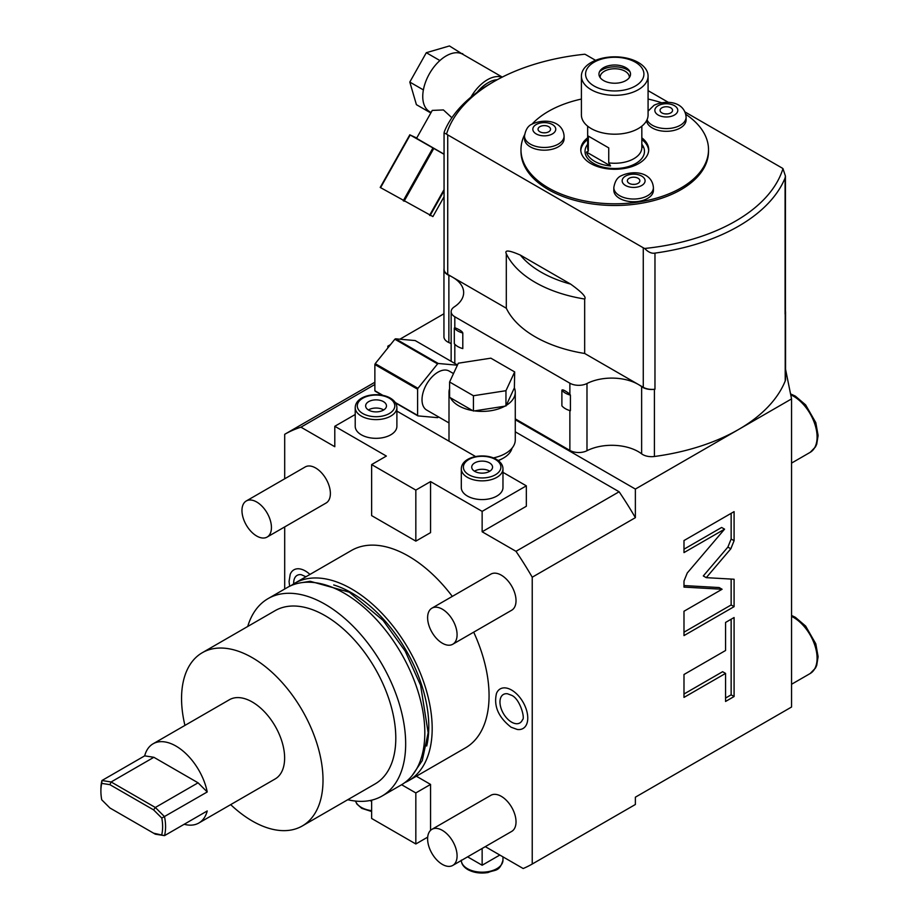 <?xml version="1.0" encoding="UTF-8"?>
<svg xmlns="http://www.w3.org/2000/svg" width="919" height="919" viewBox="0 0 919 919"><rect width="100%" height="100%" fill="white"/><g stroke="black" fill="none" stroke-linecap="round" stroke-linejoin="round"><path stroke-width="1.38" d="M430.563 481.59L415.836 490.091L415.836 541.13L430.563 532.629L430.563 481.59L482.142 511.366L526.334 485.841L502.969 472.355M415.836 490.091L371.632 464.577L386.359 456.065L334.792 426.29L355.216 414.503M475.605 456.548L396.893 411.103M467.403 496.053A20.838 12.027 180 0 1 461.304 487.541L461.304 468.828A20.838 12.027 0 0 0 467.403 477.329A20.838 12.027 0 0 0 490.114 479.936A20.838 12.027 0 0 0 502.969 468.828L502.969 487.541A20.838 12.027 180 0 1 490.114 498.661A20.838 12.027 180 0 1 467.403 496.053M361.316 434.802A20.838 12.027 180 0 1 355.216 426.29L355.216 407.577A20.838 12.027 0 0 0 361.316 416.089A20.838 12.027 0 0 0 384.027 418.696A20.838 12.027 0 0 0 396.893 407.577L396.893 426.29A20.838 12.027 180 0 1 384.027 437.41A20.838 12.027 180 0 1 361.316 434.802M485.289 846.652L523.175 868.524A247.958 143.157 60 0 0 532.227 864.032L532.227 577.212A247.958 143.157 60 0 0 515.984 551.32L482.142 531.779L482.142 511.366M482.142 848.467L482.142 865.239L467.61 856.853M430.563 830.362L430.563 784.424L416.364 776.222M371.632 801.448L370.024 800.518M334.792 426.29L334.792 446.714L300.95 427.174A247.958 143.157 -120 0 0 284.695 434.308L284.695 478.799M284.695 526.92L284.695 589.01M404.774 782.632A113.979 65.812 60 0 0 408.576 780.713A113.979 65.812 60 0 0 426.048 689.388A113.979 65.812 60 0 0 351.598 588.941A113.979 65.812 -120 0 0 294.608 583.301L351.472 550.458A113.979 65.812 -120 0 1 408.461 556.11A113.979 65.812 60 0 1 452.309 596.397M473.699 632.169A113.979 65.812 60 0 1 465.451 747.882L408.576 780.713M309.967 574.432A22.849 13.188 -120 0 0 305.326 570.963A22.849 13.188 -120 0 0 290.197 574.352L289.06 581.509L289.657 586.265M511.607 690.066A22.849 13.188 -120 0 0 496.478 693.443C493.526 705.999 498.385 717.257 511.079 727.205L517.271 729.456A22.849 13.188 -120 0 0 527.506 714.58A22.849 13.188 -120 0 0 511.607 690.066M452.768 644.242L511.711 610.216A20.838 12.027 -120 0 0 514.904 593.525A20.838 12.027 -120 0 0 501.292 575.156A20.838 12.027 -120 0 0 490.872 574.134L431.941 608.16A20.838 12.027 -120 0 0 428.736 624.851A20.838 12.027 -120 0 0 442.349 643.22A20.838 12.027 60 0 0 452.768 644.242A20.838 12.027 60 0 0 455.962 627.551A20.838 12.027 60 0 0 442.349 609.194A20.838 12.027 -120 0 0 431.941 608.16M452.768 865.422L511.711 831.396A20.838 12.027 -120 0 0 514.904 814.705A20.838 12.027 -120 0 0 501.292 796.336A20.838 12.027 -120 0 0 490.872 795.303L431.941 829.329A20.838 12.027 -120 0 0 428.736 846.031A20.838 12.027 -120 0 0 442.349 864.388A20.838 12.027 60 0 0 452.768 865.422A20.838 12.027 60 0 0 455.962 848.731A20.838 12.027 60 0 0 442.349 830.362A20.838 12.027 -120 0 0 431.941 829.329M267.119 537.064L326.061 503.038A20.838 12.027 -120 0 0 329.255 486.335A20.838 12.027 -120 0 0 315.642 467.978A20.838 12.027 -120 0 0 305.223 466.944L246.281 500.97A20.838 12.027 -120 0 0 243.087 517.673A20.838 12.027 -120 0 0 256.7 536.03A20.838 12.027 60 0 0 267.119 537.064A20.838 12.027 60 0 0 270.312 520.361A20.838 12.027 60 0 0 256.7 502.004A20.838 12.027 -120 0 0 246.281 500.97M415.836 541.13L371.632 515.616L371.632 464.577M482.142 531.779L526.334 506.254L526.334 485.841M515.984 551.32L619.119 491.768L515.272 431.815M300.95 427.174L374.872 384.487M498.293 460.591A28.96 16.726 0 0 0 502.613 458.535L503.497 458.03A30.212 17.45 0 0 0 512.055 448.116M619.119 491.768A247.958 143.157 60 0 1 635.374 517.673L635.374 489.069L515.272 419.73M388.817 346.727L387.841 346.164L387.841 347.956M532.227 577.212L635.374 517.673M532.227 864.032L635.374 804.493L635.374 797.187L791.558 707.021L791.558 398.903L635.374 489.069M730.823 548.792L734.086 540.717L734.086 511.642L683.989 540.556L683.989 552.595L724.574 529.16L687.251 572.996L683.989 581.072L683.989 587.103L722.093 589.251L683.989 611.25L683.989 635.592L734.086 606.666L734.086 579.234L706.251 577.66L730.823 548.792L727.882 547.092L731.145 539.016L731.145 513.342M725.562 650.503L683.989 674.5L683.989 697.406L725.562 673.409L725.562 701.461L734.086 696.533L734.086 617.534L725.562 622.45L725.562 650.503M785.55 369.231L791.558 398.903M785.217 380.971L785.217 313.77A12.498 7.214 0 0 0 785.55 312.138L785.55 379.34A12.498 7.214 0 0 1 785.217 380.971A175.035 101.056 180 0 1 738.508 429.529A175.035 101.056 180 0 1 654.42 456.49A12.498 7.214 180 0 1 641.634 453.837A37.507 21.654 0 0 0 586.988 450.712L586.988 383.51A37.507 21.654 0 0 1 638.314 384.441L584.668 353.47L584.668 299.02C586.598 297.205 581.922 292.231 570.63 284.109L520.361 255.091A104.18 60.149 0 0 0 570.63 284.109M493.917 81.607L490.976 83.307A175.035 101.056 180 0 0 444.394 131.532L444.061 132.933L446.519 134.082A170.865 98.643 0 0 1 493.917 81.607A170.865 98.643 0 0 1 584.829 54.232A12.498 7.214 0 0 1 586.23 54.933L595.581 60.332M648.079 90.636L668.228 102.273M684.931 111.923L781.759 167.821A12.498 7.214 0 0 1 782.965 168.625A170.865 98.643 0 0 1 644.656 248.475C648.228 252.185 651.663 253.724 654.971 253.104A175.035 101.056 180 0 0 785.09 177.987L785.423 176.069L782.965 168.625M785.55 312.138A12.498 7.214 0 0 0 785.423 311.127M785.217 313.77A175.035 101.056 180 0 1 785.09 314.091A12.498 7.214 180 0 0 785.423 312.437L785.423 176.069M654.42 389.288A12.498 7.214 0 0 1 641.634 386.635A37.507 21.654 0 0 0 638.314 384.441L643.266 387.29A12.498 7.214 0 0 0 654.971 389.219A175.035 101.056 180 0 1 654.42 389.288L654.42 456.49M569.872 394.148L570.412 395.124A17.714 10.224 180 0 1 561.888 390.219C562.336 389.162 564.99 390.472 569.872 394.148L569.872 383.2L454.813 316.768A12.498 7.214 0 0 1 451.149 311.667A12.498 7.214 0 0 1 454.273 306.889A37.507 21.654 0 0 0 463.658 292.564A37.507 21.654 0 0 0 452.665 277.262L506.312 308.233L506.312 253.782C504.382 249.738 509.069 250.175 520.361 255.091M444.061 268.589A12.498 7.214 0 0 0 443.946 269.6A12.498 7.214 0 0 0 448.874 275.344A37.507 21.654 0 0 1 452.665 277.262L447.725 274.402A12.498 7.214 180 0 1 444.061 269.301L444.061 132.933M643.266 387.29L643.266 247.785L447.725 134.886L447.725 274.402M506.312 308.233A112.52 64.962 0 0 0 584.668 353.47M569.872 383.2A12.498 7.214 0 0 0 586.988 383.51M443.946 313.77L399.891 339.203M390.518 344.614L387.841 346.164M443.946 269.6L443.946 336.802A12.498 7.214 0 0 0 448.874 342.546L448.874 275.344M451.149 343.626A37.507 21.654 0 0 0 448.874 342.546M586.988 450.712A12.498 7.214 0 0 1 569.872 450.413L515.272 418.88M284.695 434.308L374.872 382.247M371.632 800.162L371.632 818.461L415.836 843.975L427.703 837.129M499.821 855.038L482.142 865.239M401.626 784.734L415.836 792.936L430.563 784.424M415.836 843.975L415.836 792.936M446.519 134.082A12.498 7.214 0 0 0 447.725 134.886M643.266 247.785A12.498 7.214 0 0 0 644.656 248.475M520.981 149.659A93.772 54.141 180 0 0 548.436 187.935A93.772 54.141 0 0 0 650.629 199.676A93.772 54.141 0 0 0 708.515 149.659L708.515 151.359A93.772 54.141 180 0 1 650.629 201.376A93.772 54.141 180 0 1 548.436 189.636A93.772 54.141 180 0 1 520.981 151.359L520.981 149.659A93.772 54.141 180 0 1 524.565 134.829M454.308 328.083L454.308 343.683A17.714 10.224 180 0 0 462.797 348.6L462.797 333.011A17.714 10.224 180 0 1 454.308 328.083L454.813 327.715C459.695 329.68 462.349 331.449 462.797 333.011M561.888 390.219L561.888 405.819A17.714 10.224 180 0 0 570.412 410.724L570.412 395.124M532.032 124.134C528.057 125.765 525.542 129.728 524.508 136.035A19.793 11.43 0 0 0 536.719 146.592A19.793 11.43 0 0 0 558.293 144.111A19.793 11.43 0 0 0 564.094 136.035C562.784 120.538 544.381 118.344 532.032 124.134A93.772 54.141 180 0 1 581.405 99.057M648.079 99.057A93.772 54.141 180 0 1 661.301 102.664M708.515 149.659A93.772 54.141 0 0 0 685.769 114.312M641.83 137.827A33.969 19.609 0 0 1 648.711 149.659A33.969 19.609 0 0 1 627.746 167.775A33.969 19.609 0 0 1 590.722 163.525A33.969 19.609 180 0 1 580.774 149.659A33.969 19.609 180 0 1 587.655 137.827M647.619 198.412A19.793 11.43 180 0 1 626.046 200.882A19.793 11.43 180 0 1 613.823 190.325L613.823 187.602A19.793 11.43 0 0 0 626.046 198.159A19.793 11.43 0 0 0 647.619 195.69A19.793 11.43 0 0 0 653.409 187.602L653.409 190.325A19.793 11.43 180 0 1 647.619 198.412M564.094 136.035L564.094 138.758A19.793 11.43 180 0 1 558.293 146.833A19.793 11.43 180 0 1 536.719 149.315A19.793 11.43 180 0 1 524.508 138.758L524.508 136.035M647.033 119.746A19.793 11.43 0 0 0 660.864 128.143A19.793 11.43 0 0 0 680.313 125.237A19.793 11.43 0 0 0 686.102 117.161L686.102 119.884A19.793 11.43 180 0 1 680.313 127.959A19.793 11.43 180 0 1 659.382 130.59A19.793 11.43 180 0 1 646.562 120.688M580.808 150.509A33.969 19.609 180 0 1 587.655 139.527M641.83 139.527A33.969 19.609 180 0 1 648.676 150.509M641.83 144.283L641.887 144.352A29.73 17.162 180 0 1 631.606 165.489A29.73 17.162 180 0 1 593.72 163.49A29.73 17.162 180 0 1 587.609 144.352L587.655 144.283M610.549 165.948A28.523 16.473 180 0 1 594.57 161.296A28.523 16.473 180 0 1 586.529 152.083L610.549 165.948L608.746 162.87A27.088 15.634 0 0 0 641.83 147.614L641.83 126.167M588.332 136.104L608.746 147.89L588.332 136.104L588.332 151.084L586.529 152.083M588.332 151.084A27.088 15.634 180 0 1 587.655 147.614L587.655 126.167M641.83 144.49A28.523 16.473 180 0 1 642.955 147.235L641.83 145.282M608.746 147.89L608.746 162.87M648.079 76.082L648.079 114.944A33.337 19.253 0 0 1 638.314 128.557A33.337 19.253 180 0 1 601.979 132.727A33.337 19.253 180 0 1 581.405 114.944L581.405 76.082A33.337 19.253 180 0 1 591.17 62.469A33.337 19.253 0 0 1 627.505 58.299A33.337 19.253 0 0 1 648.079 76.082A33.337 19.253 0 0 1 638.314 89.694A33.337 19.253 180 0 1 601.979 93.864A33.337 19.253 180 0 1 581.405 76.082M635.374 86.018A29.167 16.841 0 0 0 635.374 62.205A29.167 16.841 0 0 0 594.111 62.205A29.167 16.841 180 0 0 594.111 86.018A29.167 16.841 180 0 0 635.374 86.018M625.908 80.562A15.784 9.11 180 0 1 605.793 81.619A15.784 9.11 180 0 1 600.337 70.395A15.784 9.11 180 0 1 603.588 67.673A15.784 9.11 0 0 1 629.147 70.395A15.784 9.11 0 0 1 625.908 80.562M629.952 71.671A17.943 10.362 0 0 0 602.048 69.855A17.943 10.362 0 0 0 599.544 71.671M600.176 77.621A14.589 8.42 180 0 1 600.153 77.173A14.589 8.42 180 0 1 604.426 71.222A14.589 8.42 0 0 1 620.325 69.396A14.589 8.42 0 0 1 629.331 77.173A14.589 8.42 0 0 1 629.308 77.621M638.039 183.352A6.249 3.607 0 0 0 639.865 180.802A6.249 3.607 0 0 0 636.017 177.459A6.249 3.607 0 0 0 629.193 178.252A6.249 3.607 180 0 0 627.367 180.802A6.249 3.607 180 0 0 631.227 184.133A6.249 3.607 180 0 0 638.039 183.352M634.501 184.374A6.249 3.607 0 0 0 632.731 184.374M548.723 131.785A6.249 3.607 0 0 0 550.55 129.234A6.249 3.607 0 0 0 546.69 125.892A6.249 3.607 0 0 0 539.878 126.673A6.249 3.607 180 0 0 538.052 129.234A6.249 3.607 180 0 0 541.911 132.566A6.249 3.607 180 0 0 548.723 131.785M545.185 132.807A6.249 3.607 0 0 0 543.416 132.807M670.732 112.911A6.249 3.607 0 0 0 672.559 110.349A6.249 3.607 0 0 0 668.71 107.018A6.249 3.607 0 0 0 661.898 107.799A6.249 3.607 180 0 0 660.06 110.349A6.249 3.607 180 0 0 663.92 113.692A6.249 3.607 180 0 0 670.732 112.911M667.194 113.922A6.249 3.607 0 0 0 665.425 113.922M497.259 79.723A30.212 17.45 120 0 0 488.322 82.618A30.212 17.45 120 0 0 477.949 91.716M470.896 97.184A33.13 19.127 -60 0 1 502.061 77.207M488.322 82.618L487.438 83.135A28.96 16.726 120 0 0 477.11 92.325M429.943 111.842A33.13 19.127 -60 0 1 429.621 111.659A33.13 19.127 -60 0 1 429.449 111.555A33.13 19.127 -60 0 1 423.28 90.476A33.13 19.127 -60 0 1 423.625 88.729A33.13 19.127 -60 0 1 439.018 61.355A33.13 19.127 -60 0 1 440.35 60.137A33.13 19.127 -60 0 1 461.912 53.83A33.13 19.127 -60 0 1 462.418 54.083A33.13 19.127 -60 0 1 462.751 54.267A33.13 19.127 -60 0 1 462.923 54.37M451.884 117.735L443.429 109.947L432.263 110.406L416.56 138.321L444.061 154.162M430.402 112.107L429.449 111.555M429.678 112.325L416.41 104.663L409.805 82.067L426.313 52.705L449.437 45.95L462.912 54.37M461.912 53.83L462.694 53.601M439.018 61.355L440.35 60.137M439.569 60.355L426.313 52.705M423.28 90.476L423.625 88.729M423.062 89.717L409.805 82.067M416.732 138.022L410.184 135.001L444.061 154.289M409.828 134.783L380.213 187.442L432.906 216.585L444.061 196.746M410.184 135.001L380.569 187.66M432.86 148.085L403.246 200.756M433.711 148.568L404.096 201.238M444.061 189.578L429.587 215.322M444.061 190.738L430.092 215.586M706.251 577.66L703.299 575.949L727.882 547.092M734.086 606.666L731.145 604.966L731.145 579.062M683.989 632.192L731.145 604.966M722.093 589.251L719.152 587.551L683.989 585.564M724.574 529.16L721.633 527.46L683.989 549.194M725.562 698.049L731.145 694.833L731.145 619.234M683.989 694.006L722.61 671.709L725.562 673.409M734.086 696.533L731.145 694.833M498.144 460.488A30.212 17.45 0 0 0 503.497 458.03M493.365 457.903A33.13 19.127 0 0 0 505.565 453.435A33.13 19.127 0 0 0 515.272 439.902L515.272 392.264A33.13 19.127 0 0 0 514.376 387.864L514.674 371.919L490.849 358.169L458.317 363.2L449.598 381.994L473.423 395.744L505.955 390.701L514.674 371.919M449.598 388.657A33.13 19.127 0 0 0 449 392.264L449 439.902A33.13 19.127 0 0 0 449.081 441.235M449.598 381.994L449.598 397.295L450.402 397.766A33.13 19.127 0 0 0 472.619 410.586L474.514 410.885A33.13 19.127 0 0 0 504.853 406.187L506.254 405.382A33.13 19.127 0 0 0 515.272 392.264M449 422.947L426.68 410.058A22.504 12.992 -60 0 1 422.016 399.754A22.504 12.992 120 0 1 431.85 377.112A22.504 12.992 120 0 1 449.184 371.081L453.504 373.573M449 392.264A33.13 19.127 0 0 0 449.598 395.871M506.254 405.382L514.376 387.864M505.955 406.014L505.955 390.701M474.514 410.885L504.853 406.187M473.423 411.057L473.423 395.744M450.402 397.766L472.619 410.586M457.398 365.199L438.283 363.487A32.923 19.012 120 0 0 437.582 363.89L417.95 388.312A32.923 19.012 120 0 0 417.605 389.219L417.605 415.399A32.923 19.012 -60 0 0 417.95 415.893L437.582 417.651A32.923 19.012 -60 0 0 438.283 417.237L438.547 416.904M457.49 364.992L415.193 340.57L395.549 338.812A32.923 19.012 120 0 0 394.86 339.214L375.216 363.648A32.923 19.012 120 0 0 374.872 364.544L374.872 390.724A32.923 19.012 -60 0 0 375.216 391.218L382.143 395.216M438.283 363.487L395.549 338.812M437.582 363.89L394.86 339.214M417.95 388.312L375.216 363.648M417.605 389.219L374.872 364.544M417.605 415.399L395.262 402.499M382.913 395.365L374.872 390.724M417.95 415.893L395.561 402.97M294.608 583.301A113.979 65.812 -120 0 0 291.036 585.633M333.723 584.955A109.189 63.043 -120 0 1 351.598 592.858A109.189 63.043 60 0 1 426.703 746.01M382.063 796.026A113.979 65.812 60 0 0 399.535 704.689A113.979 65.812 60 0 0 325.073 604.254A113.979 65.812 -120 0 0 268.084 598.614L287.233 587.551A113.979 65.812 -120 0 1 344.223 593.192A113.979 65.812 60 0 1 418.685 693.638A113.979 65.812 60 0 1 401.212 784.964L382.063 796.026A113.979 65.812 60 0 1 347.75 799.714M268.084 598.614A113.979 65.812 -120 0 0 247.728 626.482M302.294 825.963A100.022 57.748 60 0 0 317.629 745.814A100.022 57.748 60 0 0 252.288 657.682A100.022 57.748 -120 0 0 202.272 652.72L275.057 610.698A100.022 57.748 -120 0 1 325.073 615.65A100.022 57.748 60 0 1 390.414 703.793A100.022 57.748 60 0 1 375.078 783.941L302.294 825.963A100.022 57.748 60 0 1 252.288 821.012A100.022 57.748 -120 0 1 230.68 804.63M202.272 652.72A100.022 57.748 -120 0 0 184.937 725.413M184.191 824.274A45.743 26.41 -120 0 0 198.826 823.022L275.149 778.956A45.743 26.41 -120 0 0 282.167 742.299A45.743 26.41 -120 0 0 252.288 702.001A45.743 26.41 -120 0 0 229.417 699.727L153.094 743.793A45.743 26.41 -120 0 0 144.685 755.855L101.952 780.518A45.743 26.41 -120 0 0 100.895 789.398L100.895 791.11A43.652 25.204 -120 0 0 101.722 799.794L109.912 807.973L155.334 834.188L164.512 835.635A45.743 26.41 60 0 0 164.512 816.635L155.334 807.479L198.067 782.816L207.234 791.96A45.743 26.41 -120 0 0 175.966 746.067A45.743 26.41 -120 0 0 153.094 743.793M207.234 791.96L161.801 818.059L153.599 809.88L155.334 807.479L111.13 781.966L153.864 757.29L198.067 782.816M198.826 823.022A45.743 26.41 -120 0 0 207.234 810.96L164.512 835.635L153.599 833.188M109.912 784.665L111.13 781.966L101.952 780.518L101.722 783.379L109.912 784.665L153.599 809.88M161.801 818.059A43.652 25.204 60 0 1 161.801 834.475M101.722 783.379A43.652 25.204 -120 0 0 100.895 791.11M144.685 755.855L153.864 757.29M305.935 576.753L301.248 574.697A16.45 9.5 -120 0 0 293.724 583.818M507.529 693.788A16.45 9.5 -120 0 0 500.154 704.505A16.45 9.5 -120 0 0 511.607 722.15A16.45 9.5 -120 0 0 522.497 719.715C525.392 718.738 519.844 697.969 511.079 695.12L507.529 693.788M474.767 471.378A10.419 6.019 0 0 0 486.128 472.688A10.419 6.019 0 0 0 492.55 467.128A10.419 6.019 0 0 0 489.505 462.877A10.419 6.019 180 0 0 478.144 461.568A10.419 6.019 180 0 0 471.723 467.128A10.419 6.019 180 0 0 474.767 471.378M489.793 471.206A10.419 6.019 0 0 0 489.505 471.033A10.419 6.019 180 0 0 474.491 471.206M368.68 410.127A10.419 6.019 0 0 0 380.041 411.436A10.419 6.019 0 0 0 386.474 405.876A10.419 6.019 0 0 0 383.418 401.626A10.419 6.019 180 0 0 372.069 400.316A10.419 6.019 180 0 0 365.636 405.876A10.419 6.019 180 0 0 368.68 410.127M383.705 409.966A10.419 6.019 0 0 0 383.418 409.794A10.419 6.019 180 0 0 368.404 409.966M785.09 177.987L785.09 314.091M654.971 389.219L654.971 253.104M506.312 253.782A112.52 64.962 0 0 0 584.668 299.02M641.634 386.635L641.634 453.837M790.535 393.883L795.337 396.112L805.618 404.865L815.796 422.625L818.105 435.48L816.715 444.199L815.463 446.921L810.19 452.332A33.337 19.253 -120 0 0 814.728 423.808A33.337 19.253 -120 0 0 790.731 394.814M791.558 615.443L795.337 617.292L805.618 626.046L815.796 643.805L818.105 656.648L816.715 665.367L815.463 668.09L810.19 673.512A33.337 19.253 -120 0 0 814.9 645.529A33.337 19.253 -120 0 0 791.558 616.373M371.632 810.65A20.838 12.027 180 0 1 361.316 807.399A20.838 12.027 180 0 1 355.561 801.069M502.969 856.853L502.969 860.138A20.838 12.027 180 0 1 490.114 871.258A20.838 12.027 180 0 1 467.403 868.65A20.838 12.027 180 0 1 461.304 860.494M454.813 344.257L454.813 363.442M454.813 316.768L454.813 327.715M569.872 450.413L569.872 410.563M641.726 185.477A11.465 6.617 0 0 0 641.726 176.115A11.465 6.617 0 0 0 625.517 176.115A11.465 6.617 0 0 0 625.517 185.477A11.465 6.617 0 0 0 641.726 185.477M552.399 133.91A11.465 6.617 0 0 0 552.399 124.547A11.465 6.617 0 0 0 536.191 124.547A11.465 6.617 0 0 0 536.191 133.91A11.465 6.617 0 0 0 552.399 133.91M674.42 115.036A11.465 6.617 0 0 0 674.42 105.674A11.465 6.617 0 0 0 658.211 105.674A11.465 6.617 0 0 0 658.211 115.036A11.465 6.617 0 0 0 674.42 115.036M734.086 540.717L731.145 539.016M468.874 474.778A18.759 10.833 0 0 0 495.398 474.778A18.759 10.833 0 0 0 495.398 459.466A18.759 10.833 0 0 0 468.874 459.466A18.759 10.833 0 0 0 468.874 474.778M362.787 413.539A18.759 10.833 0 0 0 389.311 413.539A18.759 10.833 0 0 0 389.311 398.226A18.759 10.833 0 0 0 362.787 398.226A18.759 10.833 0 0 0 362.787 413.539M810.19 452.332L791.558 463.096M810.19 673.512L791.558 684.264M371.632 811.511L361.753 808.352L356.871 804.022L355.504 801.058M502.969 860.138C499.499 872.211 495.1 869.408 488.092 872.522C480.488 873.739 473.733 872.763 467.828 869.604C463.544 867.019 461.361 863.86 461.304 860.138M451.149 311.667L451.149 361.328M653.409 187.602C652.111 172.106 633.708 169.912 621.347 175.701C617.373 177.333 614.868 181.307 613.823 187.602M686.102 117.161C684.804 101.664 666.401 99.459 654.041 105.26L648.079 111.142M502.279 77.093L462.751 54.267M431.08 112.497L429.621 111.659M300.708 582.807L310.174 581.279L349.323 592.192L383.097 620.405L405.222 651.157L420.592 685.218L428.162 732.765L422.246 760.622L412.068 775.67M502.969 468.828C502.9 465.094 500.717 461.935 496.444 459.362C484.795 452.47 461.694 456.192 461.304 468.828M396.893 407.577C396.813 403.843 394.63 400.684 390.357 398.122C378.72 391.23 355.607 394.94 355.216 407.577"/></g></svg>

